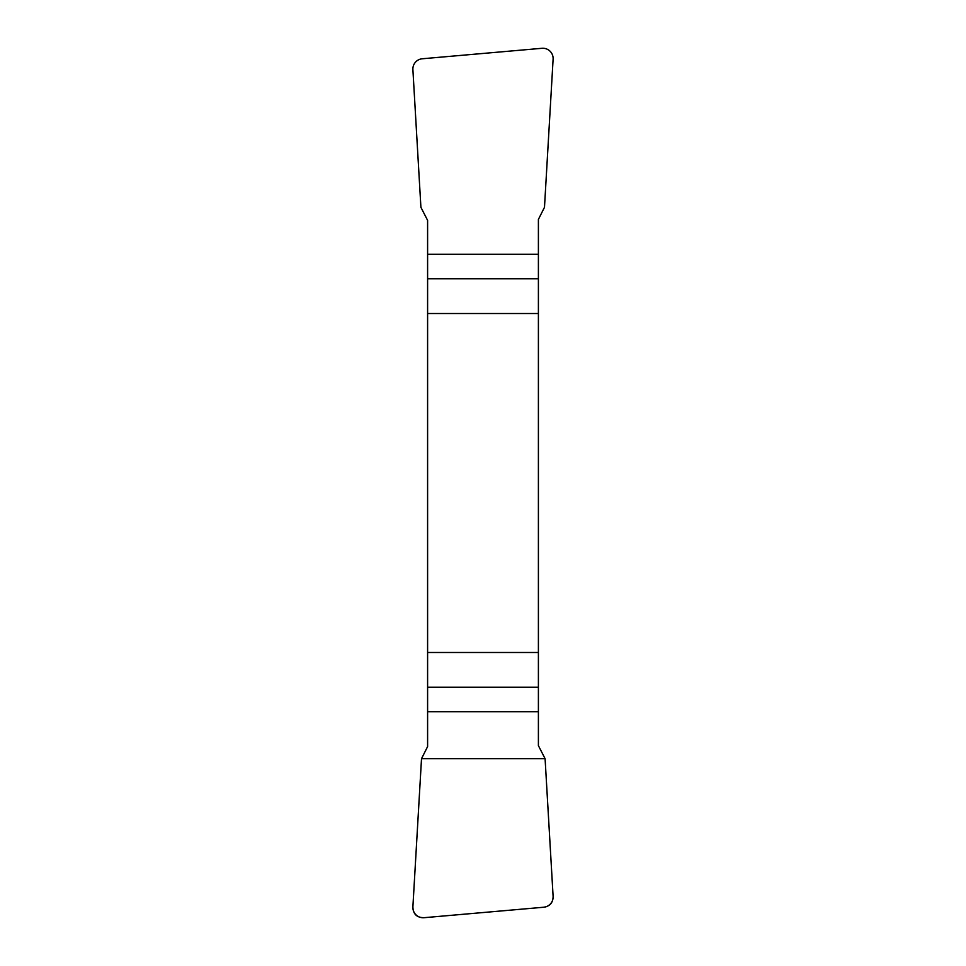 <?xml version="1.0" encoding="UTF-8"?>
<svg xmlns="http://www.w3.org/2000/svg" width="966" height="966" viewBox="0 0 966 966"><rect width="100%" height="100%" fill="white"/><g stroke="black" fill="none" stroke-linecap="round" stroke-linejoin="round"><path stroke-width="1.45" d="M427.6 313.515L538.4 313.515L538.4 219.403L544.486 207.316L553.107 59.192A10.554 10.384 131.3 0 0 541.914 48.3L422.287 58.769A10.529 10.384 44.2 0 0 412.893 69.649L420.91 207.304L427.6 220.357L427.6 746.597L421.514 758.684L412.893 906.808A10.554 10.384 -48.7 0 0 424.086 917.7L543.713 907.231A10.529 10.384 -135.8 0 0 553.107 896.351L545.09 758.696L538.4 745.643L538.4 652.485L427.6 652.485M538.4 313.515L538.4 652.485M553.107 896.291C553.083 902.642 549.932 906.301 543.641 907.243L424.171 917.688C416.829 917.736 413.062 914.09 412.893 906.736L421.514 758.684L545.09 758.684L553.107 896.291M538.4 278.8L427.6 278.8M427.6 254.312L538.4 254.312M427.6 687.2L538.4 687.2M538.4 711.688L427.6 711.688"/></g></svg>
